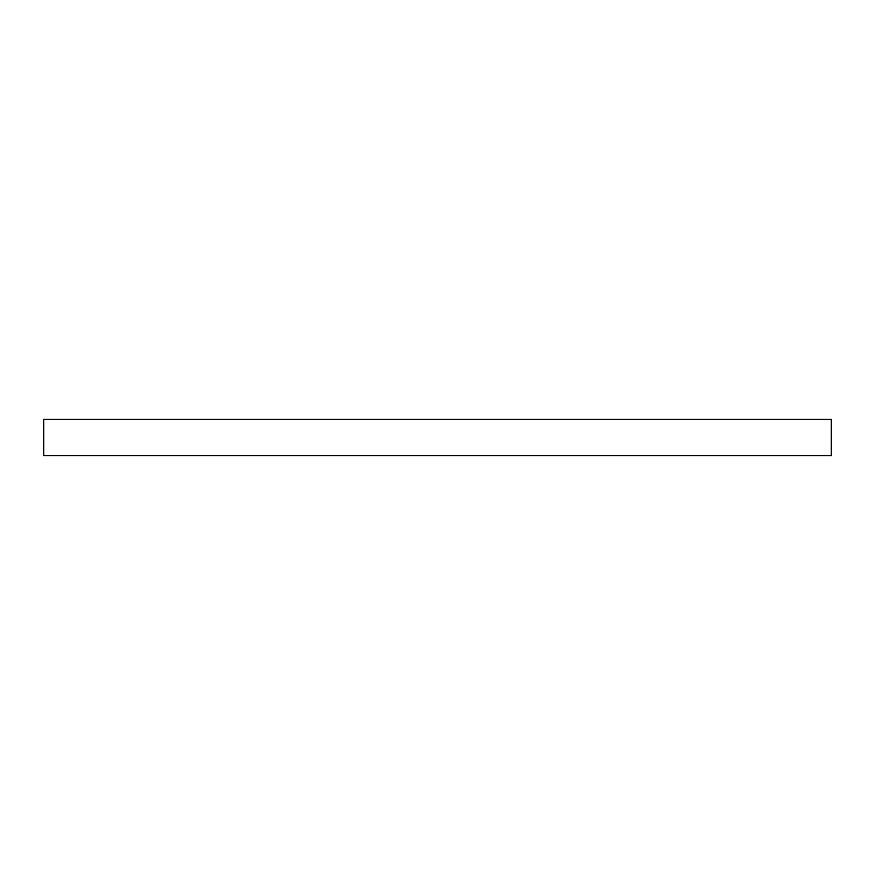 <?xml version="1.0" encoding="UTF-8"?>
<svg xmlns="http://www.w3.org/2000/svg" width="875" height="875" viewBox="0 0 875 875"><rect width="100%" height="100%" fill="white"/><g stroke="black" fill="none" stroke-linecap="round" stroke-linejoin="round"><path stroke-width="0.66" stroke-dasharray="4.38 3.28" d="M43.75 455.678L831.25 455.678L831.25 419.322L43.75 419.322L43.75 455.678"/><path stroke-width="1.31" d="M43.75 455.678L831.25 455.678L831.25 419.322L43.75 419.322L43.75 455.678"/></g></svg>
